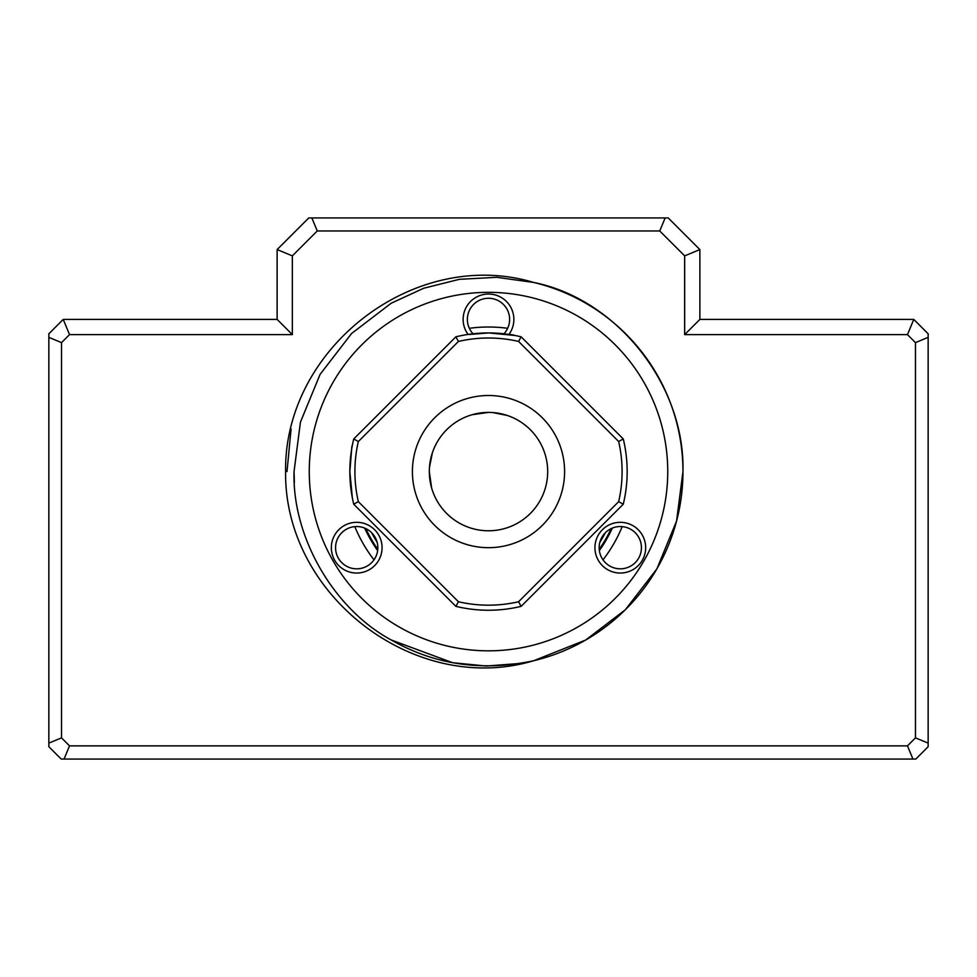<?xml version="1.0" encoding="UTF-8"?>
<svg xmlns="http://www.w3.org/2000/svg" width="977" height="977" viewBox="0 0 977 977"><rect width="100%" height="100%" fill="white"/><g stroke="black" fill="none" stroke-linecap="round" stroke-linejoin="round"><path stroke-width="1.47" d="M294.04 471.586L300.44 422.137L320.077 374.386L351.586 333.499L391.215 303.212L423.652 288.264L459.422 279.312L496.768 277.309L533.662 282.451C617.183 299.072 685.158 385.268 682.96 471.586L676.548 521.12L656.874 568.883L625.329 609.77L585.675 640.033L533.662 660.733A194.46 194.46 0 0 0 533.662 282.451C414.688 246.741 283.892 348.081 285.589 471.586C284.002 595.518 414.907 696.32 533.662 660.733C482.235 671.736 434.789 664.836 391.325 640.033C333.645 608.976 292.123 537.069 294.04 471.586L294.358 482.748M391.215 639.972L452.595 662.711L486.314 666.033L520.13 663.456M354.81 526.627A144.572 144.572 0 0 0 373.983 559.845M603.017 559.845A144.572 144.572 0 0 0 622.19 526.627M612.335 528.105A136.121 136.121 0 0 1 599.365 550.576A136.121 136.121 0 0 0 612.335 528.105M377.635 550.576A136.121 136.121 0 0 1 364.665 528.105A136.121 136.121 0 0 0 377.635 550.576M61.527 737.867L61.527 342.622L48.85 337.358L48.85 333.78L63.224 319.406L277.126 319.406L277.126 249.562L308.756 217.944L668.244 217.944L699.874 249.562L699.874 319.406L913.776 319.406L928.15 333.78L928.15 746.709L915.803 759.056L64.067 759.056L69.526 745.866L61.527 737.867L48.85 743.118L48.85 746.709L61.197 759.056L64.067 759.056M507.674 328.296A144.572 144.572 0 0 0 469.326 328.296M63.224 319.406L69.526 334.623L292.343 334.623L292.343 255.876L317.256 230.963L659.744 230.963L684.657 255.876L684.657 334.623L907.474 334.623L913.776 319.406M277.126 319.406L292.343 334.623M277.126 249.562L292.343 255.876M665.142 217.944L659.744 230.963M311.858 217.944L317.256 230.963M699.874 249.562L684.657 255.876M699.874 319.406L684.657 334.623M907.474 334.623L915.473 342.622L915.473 737.867L907.474 745.866L912.933 759.056M907.474 745.866L69.526 745.866M915.473 737.867L928.15 743.118M915.473 342.622L928.15 337.358M48.85 337.358L48.85 743.118M61.527 342.622L69.526 334.623M488.976 332.937L514.794 335.453M488.524 332.937C504.535 333.768 513.291 334.61 514.794 335.453C513.279 334.61 504.511 333.768 488.5 332.937A138.661 138.661 0 0 1 521.132 336.821L623.265 438.954A138.661 138.661 0 0 1 623.265 504.217L521.132 606.351A138.661 138.661 0 0 1 455.868 606.351L353.735 504.217A138.661 138.661 0 0 1 353.735 438.954L455.868 336.821A138.661 138.661 0 0 1 488.5 332.937C454.525 335.661 454.5 335.673 488.524 332.937M349.839 471.622C352.587 437.586 352.563 437.611 349.839 471.586C352.563 437.611 352.587 437.586 349.839 471.622L352.355 497.879M351.097 490.21L349.839 472.343M458.433 341.437L358.339 441.531A133.58 133.58 0 0 0 358.339 501.653L458.433 601.747A133.58 133.58 0 0 0 518.567 601.747L618.661 501.653A133.58 133.58 0 0 0 618.661 441.531L518.567 341.437A133.58 133.58 0 0 0 458.433 341.437L455.868 336.821M521.132 606.351L518.567 601.747M492.823 412.563L507.234 415.457M431.394 456.039A59.182 59.182 0 0 1 472.05 414.737L488.5 412.404C516.857 416.971 516.857 416.971 488.5 412.404L480.025 413.015M504.047 414.492A59.182 59.182 0 0 1 547.682 471.586A59.182 59.182 0 0 0 488.5 412.404A59.182 59.182 0 0 0 429.318 471.586C433.873 443.228 433.873 443.228 429.318 471.586A59.182 59.182 0 0 0 488.5 530.78A59.182 59.182 0 0 0 547.682 471.586A59.182 59.182 0 0 1 431.651 488.048L429.318 471.586L429.929 480.049M429.99 480.464L431.358 486.986M432.909 491.883L433.556 493.568M564.596 471.586A76.096 76.096 0 0 1 488.5 547.682A76.096 76.096 0 0 1 412.404 471.586A76.096 76.096 0 0 1 488.5 395.502A76.096 76.096 0 0 1 564.596 471.586M429.477 467.262L432.359 452.852M352.355 445.292L352.001 447.21M518.567 341.437L521.132 336.821M358.339 441.531L353.735 438.954M479.622 413.076L473.112 414.443M468.203 415.994L466.517 416.642M469.9 334.183L487.999 332.937M618.661 441.531L623.265 438.954M623.265 504.217L618.661 501.653M455.868 606.351L458.433 601.747M353.735 504.217L358.339 501.653M667.743 471.586A179.243 179.243 0 0 0 488.5 292.343A179.243 179.243 0 0 0 309.257 471.586A179.243 179.243 0 0 0 488.5 650.829A179.243 179.243 0 0 0 667.743 471.586M291.073 428.988L287.006 471.586M508.932 334.439A25.365 25.365 0 0 0 488.5 294.04A25.365 25.365 0 0 0 468.068 334.439M503.973 333.792A21.14 21.14 0 0 0 488.5 298.266A21.14 21.14 0 0 0 473.027 333.792M331.337 547.682A25.365 25.365 0 0 0 356.703 573.047A25.365 25.365 0 0 0 382.068 547.682A25.365 25.365 0 0 0 356.703 522.316A25.365 25.365 0 0 0 331.337 547.682M335.563 547.682A21.14 21.14 0 0 0 356.703 568.822A21.14 21.14 0 0 0 377.843 547.682A21.14 21.14 0 0 0 356.703 526.542A21.14 21.14 0 0 0 335.563 547.682M594.932 547.682A25.365 25.365 0 0 0 620.297 573.047A25.365 25.365 0 0 0 645.663 547.682A25.365 25.365 0 0 0 620.297 522.316A25.365 25.365 0 0 0 594.932 547.682M599.157 547.682A21.14 21.14 0 0 0 620.297 568.822A21.14 21.14 0 0 0 641.437 547.682A21.14 21.14 0 0 0 620.297 526.542A21.14 21.14 0 0 0 599.157 547.682M365.838 528.618A135.278 135.278 0 0 0 377.781 549.306M599.219 549.306A135.278 135.278 0 0 0 611.162 528.618M605.374 532.709A131.895 131.895 0 0 1 599.866 542.247M377.134 542.247A131.895 131.895 0 0 1 371.626 532.709"/></g></svg>
